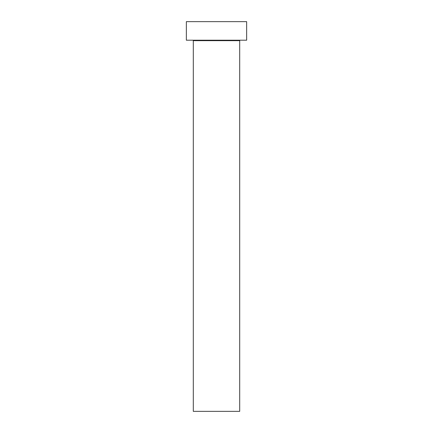 <?xml version="1.0" encoding="UTF-8"?>
<svg xmlns="http://www.w3.org/2000/svg" width="433" height="433" viewBox="0 0 433 433"><rect width="100%" height="100%" fill="white"/><g stroke="black" fill="none" stroke-linecap="round" stroke-linejoin="round"><path stroke-width="0.65" d="M239.698 40.67A0.465 0.465 0 0 1 240.158 40.209A0.465 0.465 0 0 0 239.698 40.67L193.302 40.67L193.302 411.35L239.698 411.35L239.698 40.67L239.698 411.35L193.302 411.35L193.302 40.67A0.465 0.465 0 0 0 192.842 40.209A0.465 0.465 0 0 1 193.302 40.67L239.698 40.67M186.347 21.65L186.347 40.209L246.653 40.209L246.653 21.65L186.347 21.65L186.347 40.209L246.653 40.209L246.653 21.65L186.347 21.65"/></g></svg>
